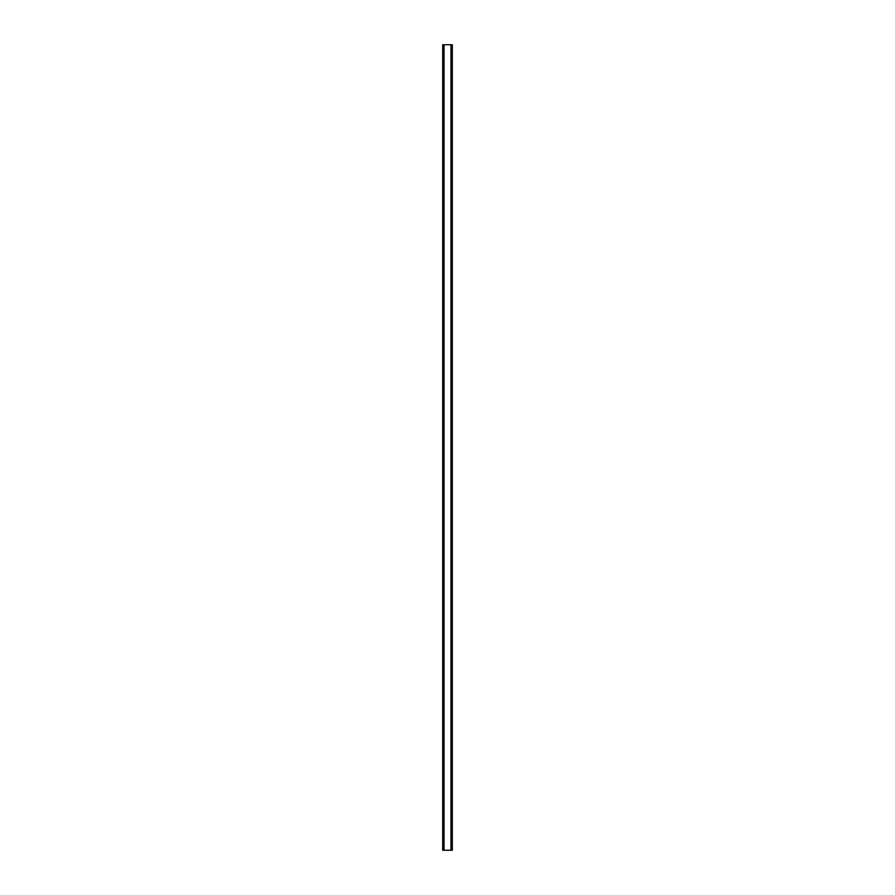 <?xml version="1.0" encoding="UTF-8"?>
<svg xmlns="http://www.w3.org/2000/svg" width="895" height="895" viewBox="0 0 895 895"><rect width="100%" height="100%" fill="white"/><g stroke="black" fill="none" stroke-linecap="round" stroke-linejoin="round"><path stroke-width="1.34" d="M452.243 44.75L442.701 44.75L442.701 850.25L452.299 850.25L452.299 44.75L452.243 850.25M442.835 44.75L442.835 850.25M442.935 44.75L442.935 850.25M443.696 44.75L443.696 850.25M443.73 44.75L443.73 850.25M444.032 44.75L444.032 850.25M450.968 44.75L450.968 850.25M451.27 44.75L451.27 850.25M451.304 44.75L451.304 850.25M452.064 44.75L452.064 850.25M452.165 44.75L452.165 850.25M442.756 44.75L442.756 850.25"/></g></svg>

